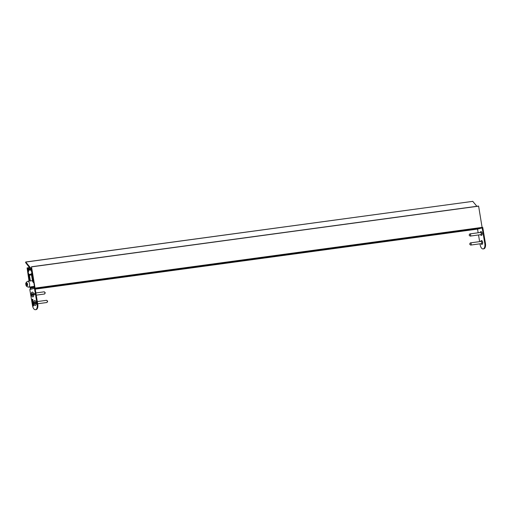<?xml version="1.0" encoding="UTF-8"?>
<svg xmlns="http://www.w3.org/2000/svg" width="511" height="511" viewBox="0 0 511 511"><rect width="100%" height="100%" fill="white"/><g stroke="black" fill="none" stroke-linecap="round" stroke-linejoin="round"><path stroke-width="0.77" d="M29.395 281.076L27.089 267.917L29.025 281.127M30.028 286.958L30.321 288.696M30.634 288.345L31.082 287.808L30.398 286.907M32.666 287.77L30.583 288.051M35.074 288.242L31.516 266.761L34.409 286.447L33.918 286.684L34.052 287.144L34.512 287.029L34.665 287.974M35.061 288.102L482.097 227.401L478.622 206.157L31.586 266.857M477.804 229.049L35.24 289.143L477.804 229.049L481.924 227.976L35.157 288.638M478.552 206.061L31.516 266.761L478.622 206.157M482.097 227.401L481.924 227.976M34.052 287.144L34.518 287.08L34.052 287.144M30.947 287.348L33.962 286.939L30.947 287.348M27.089 267.917L29.657 267.566L27.089 267.917M26.355 283.394L26.221 284.57L26.719 285.579L27.345 285.413L27.479 284.237L26.981 283.228L26.355 283.394L27.019 283.305M27.46 284.397L26.221 284.57M28.118 269.163L28.559 271.692L28.565 270.268L30.66 269.719L31.126 271.022L30.756 268.505M29.836 268A15.234 7.684 -97.7 0 0 29.804 268.007L25.62 262.603L25.671 261.99L472.624 201.379M33.004 282.021L31.586 273.091L33.253 282.5L33.617 282.404L31.107 268.626A0.741 0.37 -97.7 0 0 30.66 267.988L25.671 261.99M29.804 268.007A15.234 7.684 -97.7 0 0 29.299 268.109A15.234 7.684 -97.7 0 0 28.009 268.677A0.741 0.37 -97.7 0 0 27.805 269.489L29.536 281.056M29.906 281.005L28.795 273.819L29.996 280.993M30.366 280.941L29.408 275.212L31.516 274.924M32.627 281.542L31.478 274.675A0.741 0.37 -97.7 0 0 31.011 274.037A0.741 0.37 -97.7 0 0 30.992 274.043L29.651 274.394A0.741 0.37 -97.7 0 0 29.408 275.212M28.143 269.182L30.737 269.099M30.698 268.511L30.603 268.831A13.931 7.026 -97.7 0 0 29.772 268.85A13.931 7.026 -97.7 0 0 29.434 268.907A13.931 7.026 -97.7 0 0 28.335 269.425M476.878 206.291L472.707 201.289M31.133 268.799L31.516 268.748M30.66 267.988L31.375 267.892M25.78 262.054L472.816 201.353M29.434 268.907L30.117 268.818M28.277 269.604L30.769 269.265M28.61 270.255L29.906 270.083M37.686 303.758L46.859 302.512A1.111 0.562 -97.7 0 0 47.159 302.263A1.111 0.562 -97.7 0 0 47.255 301.273A1.111 0.562 -97.7 0 0 46.916 300.474A1.111 0.562 -97.7 0 0 46.565 300.315L37.322 301.567M35.444 300.96A2.402 1.214 -97.7 0 0 34.148 301.005A2.402 1.214 -97.7 0 0 33.835 303.31A2.402 1.214 -97.7 0 0 34.786 305.214A2.402 1.214 -97.7 0 0 35.968 304.856M35.585 303.004L34.761 301.931L34.492 303.291L34.978 303.342L35.125 304.115L35.585 303.004M34.825 302.863L35.457 302.774L35.118 303.157M35.08 302.914L34.448 302.997M36.243 295.141L44.457 294.023A1.111 0.562 -97.7 0 0 44.751 293.774A1.111 0.562 -97.7 0 0 44.853 292.784A1.111 0.562 -97.7 0 0 44.508 291.992A1.111 0.562 -97.7 0 0 44.157 291.826L35.879 292.95M33.036 292.471A2.402 1.214 -97.7 0 0 31.739 292.516A2.402 1.214 -97.7 0 0 31.433 294.821A2.402 1.214 -97.7 0 0 32.378 296.731A2.402 1.214 -97.7 0 0 33.566 296.367A2.44 1.233 -97.7 0 0 33.777 294.202A2.44 1.233 -97.7 0 0 33.023 292.458A2.44 1.233 -97.7 0 0 31.701 292.484A2.44 1.233 -97.7 0 0 31.382 294.828A2.44 1.233 -97.7 0 0 32.353 296.77A2.44 1.233 -97.7 0 0 33.554 296.38M33.177 294.515L32.353 293.442L32.423 294.374L32.04 294.508L32.717 295.626L33.177 294.515M32.423 294.374L33.055 294.285L32.717 294.668M32.672 294.425L32.04 294.508M470.165 243.127A1.111 0.562 82.3 0 1 470.465 242.872A1.111 0.562 82.3 0 1 471.155 243.83A1.111 0.562 82.3 0 1 470.759 245.069A1.111 0.562 82.3 0 1 470.407 244.91L469.66 244.105L470.165 243.127M470.465 242.872L481.055 241.435A1.111 0.562 82.3 0 1 481.745 242.393A1.111 0.562 82.3 0 1 481.349 243.632L470.759 245.069M469.647 234.147A1.111 0.562 82.3 0 1 469.941 233.891A1.111 0.562 82.3 0 1 470.637 234.849A1.111 0.562 82.3 0 1 470.241 236.088A1.111 0.562 82.3 0 1 469.89 235.929L469.143 235.117L469.647 234.147M469.941 233.891L480.532 232.454A1.111 0.562 82.3 0 1 481.228 233.412A1.111 0.562 82.3 0 1 480.832 234.651L470.241 236.088M480.353 232.479L480.608 231.988A1.923 0.971 82.3 0 1 481.03 231.579M480.551 234.69A1.923 0.971 -97.7 0 0 481.445 235.386A1.923 0.971 -97.7 0 0 482.135 233.24A1.923 0.971 -97.7 0 0 480.928 231.579A1.923 0.971 -97.7 0 0 480.257 232.492M480.877 241.46L481.126 240.968A1.923 0.971 82.3 0 1 481.547 240.56M480.774 241.473A1.923 0.971 82.3 0 1 481.451 240.56A1.923 0.971 82.3 0 1 482.652 242.22A1.923 0.971 82.3 0 1 481.969 244.373A1.923 0.971 82.3 0 1 481.075 243.67M480.001 243.817L480.174 244.839A4.733 2.389 -97.7 0 0 483.131 248.921A4.733 2.389 -97.7 0 0 484.818 243.632L485.45 243.543L482.761 227.459L482.109 227.548M485.45 243.543A4.733 2.389 82.3 0 1 483.764 248.838L483.131 248.921M479.637 241.626L478.52 234.964M478.155 232.78L477.536 229.088M484.818 243.632L482.128 227.542M482.007 226.878A1.111 0.958 -104.6 0 1 482.352 227.51M482.058 244.347A1.923 0.971 82.3 0 1 481.547 244.06L481.17 243.658M481.541 235.367A1.923 0.971 82.3 0 1 481.03 235.079L480.653 234.677M36.179 302.691A2.44 1.233 -97.7 0 0 35.431 300.947A2.44 1.233 -97.7 0 0 34.109 300.966A2.44 1.233 -97.7 0 0 33.783 303.317A2.44 1.233 -97.7 0 0 34.754 305.259A2.44 1.233 -97.7 0 0 35.962 304.869A2.44 1.233 -97.7 0 0 36.179 302.691M32.161 301.318L33.055 300.838L32.161 301.318M32.474 303.164L33.113 302.742L33.145 303.873L32.615 304.026L33.113 303.355L32.474 303.164M33.221 303.342L32.838 303.068M33.049 306.006L33.739 305.45L33.649 305.948L33.049 306.006M35.463 309.711A4.733 2.389 -97.7 0 1 32.506 305.629L29.817 289.539L34.454 288.325L35.087 288.242L37.782 304.326A4.733 2.389 82.3 0 1 36.096 309.621L35.463 309.711A4.733 2.389 -97.7 0 0 37.15 304.415L34.454 288.325M34.326 293.895L34.639 293.614L34.786 294.521L34.441 293.882M33.055 304.102L33.445 304.652L33.164 305.367L32.998 304.358L33.043 305.393L33.023 304.102M32.359 302.506L32.372 301.452L32.774 302.295L32.685 301.394L32.991 301.956L32.934 302.518L32.404 302.742L32.436 302.41M32.755 300.704L31.854 299.491L32.787 299.248L32.73 300.711M30.884 288.236L30.979 288.217A1.111 0.958 75.4 0 0 30.213 289.437M34.058 288.434A1.111 0.958 -104.6 0 1 34.556 287.297M33.464 305.521L32.934 305.987M33.17 305.374L32.742 304.85M32.87 304.831L33.106 304.096M33.285 305.316L32.998 304.358M33.464 304.658L33.106 304.332L33.234 305.099L33.464 304.658M32.557 302.902L33.113 302.761M32.704 303.764L33.241 303.342L32.902 303.055M32.557 302.391L32.5 301.433M32.532 302.32L32.423 301.688L32.698 301.956M32.25 301.062L33.055 300.851M31.982 299.472L32.793 299.261M32.883 300.692L32.359 300.11M32.838 299.523L32.282 299.65M32.391 299.625L32.704 300.442L32.595 300.059L32.953 300.187M32.94 300.187L32.723 299.535M32.468 300.078L32.825 300.2M29.734 267.662L27.16 268.007M33.982 287.041L31.018 287.444M31.082 287.808L34.071 287.399M33.126 287.648L31.043 287.929M26.604 282.947A1.476 0.747 -97.7 0 0 26.125 284.595A1.476 0.747 -97.7 0 0 27.096 285.86A1.476 0.747 -97.7 0 0 27.575 284.212A1.476 0.747 -97.7 0 0 26.604 282.947M28.603 287.144A2.957 1.495 82.3 0 1 28.514 287.163C26.738 286.76 25.869 285.885 25.914 284.531C25.416 283.522 25.946 282.462 27.498 281.344L27.715 281.305A2.957 1.495 82.3 0 1 29.581 283.944A2.957 1.495 82.3 0 1 28.603 287.144M27.626 281.318A2.957 1.495 82.3 0 1 27.715 281.305L32.474 280.654M31.107 268.626L31.49 268.575M29.651 274.394L31.267 274.171M35.202 303.151L34.857 303.195L35.202 303.151M35.431 302.819L34.799 302.908M35.54 302.755L35.176 302.806L35.54 302.755M32.793 294.662L32.449 294.706L32.793 294.662M33.03 294.33L32.397 294.419M33.138 294.266L32.774 294.317L33.138 294.266M37.15 304.415L37.782 304.326M34.397 286.364L28.514 287.163M46.916 300.474L47.657 301.286L47.159 302.263M44.508 291.992L45.255 292.797L44.751 293.774"/></g></svg>
